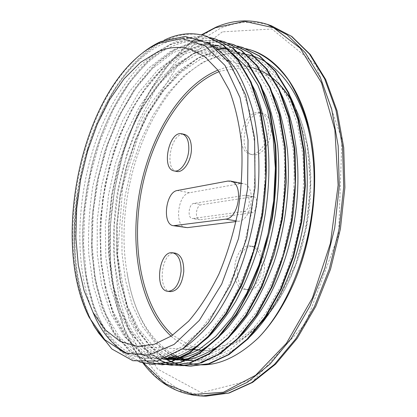 <?xml version="1.0" encoding="UTF-8"?>
<svg xmlns="http://www.w3.org/2000/svg" width="417" height="417" viewBox="0 0 417 417"><rect width="100%" height="100%" fill="white"/><g stroke="black" fill="none" stroke-linecap="round" stroke-linejoin="round"><path stroke-width="0.31" stroke-dasharray="2.08 1.56" d="M95.185 327.934L92.36 322.685C82.947 303.508 77.301 281.027 75.425 255.246C73.945 235.386 74.633 215.078 77.479 194.317L74.518 224.195C72.766 261.595 78.141 293.469 90.64 319.823L94.727 327.194M93.356 324.916L90.124 318.979C55.477 250.862 75.513 123.922 129.119 65.599L136.01 58.599L141.337 53.913M75.425 255.24C72.157 202.949 84.667 144.141 109.197 99.236C133.753 54.83 171.178 25.922 206.462 36.222M140.774 362.206L121.232 351.036L105.407 331.901L93.747 306.552L86.455 276.695L83.536 243.872L84.906 209.537L90.406 174.989L99.835 141.525L112.924 110.39L129.333 82.947L148.593 60.595L170.047 44.854L192.81 37.212L216.392 39.307M149.124 362.321L129.635 350.812L113.846 331.588L102.228 306.281L94.946 276.617L92.048 244.07L93.418 210.079L98.938 175.911L108.363 142.843L121.472 112.116L137.886 85.037L157.173 63.019L178.653 47.491L201.458 39.985L224.393 41.773M162.025 363.801L143.005 354.731L127.086 338.599L114.732 316.779C108.29 299.906 103.854 281.465 101.42 261.454C100.127 240.896 100.758 219.957 103.322 198.628C108.498 166.737 118.386 135.952 132.481 108.983C142.572 91.782 153.951 76.957 166.623 64.515L186.852 50.254L208.265 42.961M208.927 42.857C215.615 41.856 222.261 42.039 228.865 43.404M182.87 365.719L181.192 365.667M160.31 360.236L143.568 347.992L129.843 330.061C122.275 315.711 116.505 299.588 112.538 281.689C107.904 253.64 107.888 224.367 112.491 193.863C118.068 163.495 127.675 135.499 141.3 109.864C150.975 93.747 161.817 79.756 173.832 67.893L193.014 54.022L213.363 46.235M216.522 45.651C223.632 44.515 230.7 44.687 237.732 46.167M190.819 366.126L189.719 366.079M166.857 359.412L150.678 346.798L137.433 328.877L127.388 306.771L120.685 281.48L117.313 254.026L117.276 225.295L120.45 196.141L126.747 167.394L136.005 139.825L148.035 114.279L162.614 91.599L179.399 72.657L197.992 58.432L217.83 49.79M225.206 48.221C232.332 47.142 239.415 47.361 246.457 48.878M129.119 65.599C150.615 42.299 173.399 33.548 197.476 39.354L213.718 47.689L228.323 62.581L240.515 83.796L249.46 110.76L254.5 142.405C255.829 165.335 254.797 188.927 251.415 213.17L243.32 248.417C235.954 270.904 227.015 291.071 216.491 308.924L199.498 331.249L181.395 347.022L163.141 356.024L145.58 358.359C139.784 358.026 134.274 356.681 129.046 354.325M92.96 312.239C73.038 263.518 76.4 191.064 99.079 132.33C109.171 107.419 122.249 85.469 137.62 68.273C148.238 57.786 159.424 49.774 171.168 44.244L189.026 40.11L206.775 42.206L223.163 50.566L237.919 65.406L250.231 86.538L259.322 113.325L264.461 144.746C265.843 167.509 264.868 190.913 261.532 214.948L253.453 249.887C246.108 272.192 237.158 292.187 226.603 309.873L209.527 331.995L191.33 347.642L172.951 356.54L155.228 358.86L134.003 352.553L116.213 337.139L102.561 314.355L93.366 286.13L88.769 254.146C87.888 231.539 89.301 208.589 93.001 185.289L101.493 151.288C109.108 129.385 118.558 109.343 129.849 91.167L148.859 68.002L170.225 51.541L193.014 43.389L215.938 45.005C221.443 46.694 226.759 49.357 231.899 52.995M163.334 359.251L142.176 352.417L124.459 336.696L110.891 313.834L101.769 285.676L97.239 253.901L97.213 220.098L101.597 185.706L110.145 152.106L122.619 120.69L138.626 92.835L157.699 70.087L179.128 53.949L201.974 46.063L224.977 47.757L241.625 56.191L256.669 70.932L269.231 91.86L278.54 118.35L283.914 149.307C285.39 171.736 284.503 194.775 281.261 218.425C276.648 241.824 270.013 263.82 261.35 284.425L246.343 311.744L229.126 333.444L210.736 348.841L192.122 357.577L174.118 359.808L175.901 359.907M165.226 358.542L146.398 349.707L130.677 333.751L118.553 312.057L110.244 286.026L105.84 256.992L105.313 226.15L108.561 194.671L115.441 163.605L125.736 134.039L139.221 107.054L155.52 83.77L174.197 65.406L194.624 53.141L215.975 48.226M216.454 48.21C222.334 48.002 228.141 48.758 233.874 50.483L250.653 58.922L265.817 73.642L278.514 94.45L287.918 120.789L293.396 151.543C294.939 173.8 294.094 196.657 290.868 220.119L282.908 254.182C275.559 275.903 266.572 295.387 255.965 312.646L238.701 334.168L220.218 349.41L201.489 358.094L183.355 360.278L185.711 360.408M168.4 357.207L150.902 346.709L136.416 329.988L125.324 308.299C119.643 291.801 115.848 273.969 113.94 254.792C113.111 235.162 114.102 215.266 116.916 195.099C122.395 165.028 132.319 136.192 146.185 111.177C156.078 95.258 167.16 81.638 179.425 70.311L198.935 57.525L219.478 51.275M220.27 51.176C227.818 50.316 235.277 50.983 242.647 53.183L259.551 61.612L274.829 76.306L287.652 97.015L297.159 123.192L302.721 153.743C304.332 175.828 303.54 198.508 300.329 221.781C295.789 244.81 289.184 266.442 280.505 286.682L265.436 313.532L248.125 334.887L229.553 349.978L210.721 358.589L192.461 360.752L195.797 360.924C211.721 361.831 227.99 355.393 244.607 341.601M172.085 355.409L155.807 343.671L142.432 326.469L132.252 304.952L125.434 280.13L121.988 253.077L121.92 224.695L125.116 195.891L131.475 167.514L140.831 140.393L152.976 115.389L167.67 93.387L184.538 75.289L203.147 62.097L222.881 54.674M223.903 54.471C230.299 53.24 236.684 53.079 243.054 53.991M77.484 194.317C79.777 178.778 83.212 163.579 87.784 148.718C102.895 99.481 130.985 56.3 164.215 40.183M139.851 362.102C96.708 347.924 76.733 277.425 84.437 208.213L87.335 187.53L91.651 167.055C109.171 93.095 159.268 27.548 210.215 37.608M148.671 362.352L129.39 351.124L113.705 332.323L102.076 307.548L94.664 278.431L91.526 246.442L92.558 212.925L97.635 179.154L106.549 146.31L119.074 115.629L134.879 88.331L153.529 65.777L174.447 49.336L196.798 40.475L219.514 40.485M161.749 363.843L142.65 354.919L126.674 338.823L114.248 317.029L105.631 290.858L100.857 261.636L99.934 230.544L102.728 198.674L109.129 167.092L118.934 136.786L131.918 108.821L147.79 84.26L166.128 64.254L186.394 50.024L207.848 42.727M208.224 42.67C215.089 41.632 221.901 41.851 228.678 43.326M159.992 360.33L143.167 348.195L129.395 330.259L118.949 307.782L112.001 281.856L108.54 253.572L108.545 223.929L111.923 193.822L118.532 164.157L128.233 135.791L140.795 109.608L155.979 86.564L173.415 67.58L192.638 53.741L213.04 46.006M216.069 45.443C223.236 44.285 230.351 44.483 237.424 46.042M166.227 359.36L150.037 346.73L136.802 328.778L126.773 306.604L120.075 281.287L116.744 253.771L116.713 225.003L119.94 195.813L126.257 167.014L135.556 139.44L147.634 113.872L162.239 91.187L179.07 72.292L197.694 58.072L217.554 49.55M221.959 48.528C230.022 46.923 238.044 46.98 246.02 48.7M188.765 363.139C156.266 354.898 134.159 318.062 127.216 273.364C133.45 312.375 148.885 339.464 173.514 354.648M243.054 53.981C236.731 53.1 230.387 53.303 224.028 54.596M223.006 54.809C156.677 69.936 111.256 187.03 127.216 273.364M222.391 31.859L177.595 65.651L143.37 120.132L122.786 185.998L117.589 255.095L128.983 319.255L157.423 368.951L201.328 392.715L254.771 379.178L305.77 323.347L338.614 234.927L341.94 139.335L316.149 65.167L271.91 29.008L222.391 31.859M200.603 219.733L251.587 212.873C257.305 212.441 259.077 197.262 253.484 196.668L201.51 204.695C195.954 205.091 194.317 219.196 199.785 219.712L193.008 218.487L243.71 211.487C249.731 211.096 251.576 195.834 245.696 195.187L193.941 203.36C188.729 203.83 187.124 218.023 192.237 218.482L193.008 218.487M287.016 90.395C275.548 71.062 261.829 58.985 245.863 54.158C237.888 51.76 229.819 51.166 221.646 52.37M220.76 52.506L200.509 59.183L181.343 72.136L163.902 90.322L148.718 112.71L136.156 138.319L126.497 166.164L119.976 195.359L116.729 224.977L116.932 254.104L120.628 281.803L127.883 307.011L138.621 328.679L152.685 345.589L169.729 356.587M186.738 360.47C202.047 361.315 217.747 355.221 233.838 342.195M277.237 86.548C266.004 67.83 252.634 56.149 237.127 51.505C230.789 49.576 224.367 48.825 217.862 49.253M217.257 49.295L196.204 54.773L176.12 67.21L157.793 85.558L141.796 108.576L128.582 135.186L118.449 164.267L111.673 194.796L108.415 225.764L108.842 256.116L113.038 284.795L121.034 310.613L132.768 332.328L148.004 348.612L166.331 358.099M267.234 82.498C256.236 64.505 243.252 53.272 228.276 48.789L205.44 46.991L182.74 54.663L161.421 70.374L142.411 92.668C131.068 110.197 121.545 129.598 113.836 150.876L105.105 183.975L100.502 217.955C99.455 240.651 100.732 262.371 104.333 283.112L112.96 311.395L126.017 334.627L143.167 351.13L163.818 359.073M256.836 77.974C246.124 60.991 233.609 50.337 219.3 46.021L196.298 44.39L173.462 52.474L152.038 68.878L132.997 91.959L117.015 120.153L104.604 151.918L96.113 185.846L91.829 220.515L91.943 254.558L96.608 286.453L105.855 314.642L119.596 337.343L137.459 352.761L158.768 359.016L164.027 359.001M246.301 73.46C235.902 57.442 223.861 47.366 210.184 43.227M207.327 42.44C157.97 30.973 108.472 94.894 91.297 167.545L87.096 187.488L84.27 207.635C75.842 280.933 100.487 355.555 149.166 358.542C159.794 359.11 170.84 355.951 182.302 349.065M212.342 45.516L200.931 40.413C155.155 26.766 107.367 82.18 87.257 149.651C79.892 173.743 75.597 198.294 74.367 223.303C72.11 270.482 82.363 315.705 104.604 340.241M170.631 291.624C156.563 290.889 161.468 250.476 175.239 253.135M176.74 171.444C163.417 169.589 171.632 130.719 184.601 134.425M241.511 142.875C242.699 149.15 245.457 152.888 249.778 154.092C257.774 156.406 268.037 143.359 268.423 129.849C268.512 120.346 265.733 114.597 260.083 112.6C251.206 109.817 240.463 125.163 241.146 139.012M271.17 130.537C270.795 144.016 260.526 157.021 252.514 154.707C235.798 151.84 246.525 108.269 262.804 113.309C268.465 115.306 271.253 121.05 271.17 130.537M261.751 266.88C261.683 254.969 258.029 248.032 250.794 246.061C233.285 242.579 227.484 288.246 245.358 289.455C253.046 290.675 261.339 279.489 261.751 266.88M264.587 267.255C264.18 279.838 255.887 290.993 248.183 289.773C230.278 288.554 236.053 242.996 253.599 246.478C260.849 248.449 264.508 255.371 264.587 267.255M185.747 227.619C174.035 226.587 177.642 194.067 189.558 192.743L240.442 183.6L243.215 183.616C256.705 185.127 252.243 220.629 238.435 221.271L236.032 221.568M267.214 24.342C250.064 18.958 233.009 19.933 216.048 27.267L191.898 41.742L169.969 62.988L150.891 89.603L135.113 120.278L122.952 153.826L114.649 189.136L110.406 225.159L110.39 260.839L114.758 295.054L123.609 326.579L136.974 354.028L154.743 375.868L176.568 390.432L201.797 396.046M142.791 362.368C79.282 278.316 112.856 90.708 201.729 34.919M206.123 396.15L180.811 390.547L158.887 376.025L141.029 354.247L127.576 326.871L118.652 295.434L114.222 261.308L114.195 225.722L118.412 189.798L126.705 154.587L138.877 121.149L154.681 90.578L173.8 64.067L195.782 42.92L219.999 28.533C237.012 21.257 254.115 20.318 271.316 25.724M252.41 196.662L244.565 195.177M193.941 203.36L201.51 204.695M243.71 211.487L251.587 212.873M240.442 183.6L227.776 181.082M238.435 221.271L236.178 220.89M189.558 192.743L177.35 190.506M229.85 60.991L253.583 68.034C242.407 64.875 231.174 65.339 219.879 69.42L217.971 70.139M171.147 336.191C180.728 344.703 191.648 349.415 203.903 350.327C222.798 351.51 241.724 342.435 260.667 323.112M270.998 310.717C311.218 259.463 322.612 158.559 295.116 107.503M219.066 71.651L220.848 70.984L242.303 67.653L263.278 73.356L282.21 88.633L297.394 113.215L307.235 145.814L310.503 184.053L306.62 224.648L295.862 263.867L279.312 298.16L258.66 324.707L235.892 341.794L212.936 348.847L191.45 346.272L172.69 335.148M89.123 317.311L90.124 318.979M90.635 319.829L92.355 322.685M134.43 59.881L136.01 58.599M180.551 365.646L181.192 365.678M215.036 38.875L215.672 39.068M224.117 41.695L224.742 41.893M142.484 362.352C79.366 277.821 112.741 91.266 201.395 34.846M74.518 224.195L74.367 223.303M91.297 167.545L91.651 167.055M84.27 207.635L84.437 208.213M87.257 149.651L87.784 148.718M199.785 219.712L192.237 218.482M253.484 196.668L245.696 195.187M262.804 113.309L260.083 112.6M252.514 154.707L249.778 154.092M253.599 246.478L250.794 246.061M248.183 289.773L245.358 289.455M243.215 183.616L241.599 183.292M203.903 350.327C222.35 351.458 240.807 343.014 259.265 324.984M268.131 315.002L276.643 303.284L284.483 290.143L291.504 275.762L297.592 260.344L302.627 244.117L306.526 227.333L309.221 210.267L310.67 193.196L310.853 176.386L309.784 160.102L307.501 144.595L304.061 130.088L299.542 116.776L294.037 104.813M227.724 60.361L190.027 49.175M182.338 349.034L137.725 346.36M245.858 54.168L242.647 53.183M237.132 51.494L233.874 50.493M228.281 48.779L224.972 47.767M219.295 46.026L215.938 45M200.931 40.402L197.476 39.344M158.768 359.032L155.233 358.849M149.166 358.537L145.58 358.354"/><path stroke-width="0.63" d="M141.337 53.913C147.649 48.695 154.165 44.577 160.879 41.559L185.117 36.42L208.719 43.222L229.642 62.925L245.649 95.107L254.584 137.829L255.074 187.207L246.702 238.065L230.429 284.9L208.318 322.763L182.995 348.555L157.079 361.091L132.841 360.705L111.85 348.982L95.185 327.934M158.642 43.332C150.235 47.074 142.161 52.589 134.43 59.881C76.858 113.518 53.324 247.245 89.123 317.311L104.787 339.714L124.923 353.037L148.551 355.143L174.097 344.426L199.357 320.365L221.703 284.097L238.482 238.665L247.604 188.792L248.042 140.039L240.046 97.62L224.998 65.453L204.945 45.641L182.14 38.562L158.642 43.332M94.727 327.194L104.604 340.241L98.688 333.068L93.356 324.916M206.462 36.222L223.298 44.895L238.467 60.256L251.128 82.128L260.463 109.859L265.738 142.395C267.146 165.982 266.114 190.23 262.647 215.146C257.8 239.817 250.909 263.012 241.975 284.743L226.499 313.516L208.865 336.436L190.095 352.657L171.147 361.899L152.898 364.364L140.774 362.206M216.392 39.307L233.27 48.257L248.469 63.754L261.12 85.678L270.44 113.33L275.694 145.642C277.06 169.036 276.012 193.045 272.546 217.669C267.672 242.032 260.761 264.931 251.811 286.364L236.324 314.741L218.649 337.301L199.826 353.303L180.811 362.394L162.468 364.802L149.124 362.321M224.393 41.773L241.855 50.634L257.32 65.896L270.237 87.554L279.807 114.972L285.322 147.034L286.265 182.229L282.517 218.649L274.214 254.24L261.897 287.042L246.384 315.341L228.605 337.827L209.631 353.783L190.444 362.863L171.898 365.235L162.025 363.801M208.265 42.961L208.927 42.857M228.865 43.404L233.687 44.661L250.815 53.345L266.322 68.419L279.343 89.712L289.038 116.677L294.751 148.197C296.419 171.033 295.658 194.525 292.468 218.685C287.907 242.621 281.235 265.17 272.452 286.338L257.185 314.538L239.598 337.118L220.708 353.314L201.515 362.837L182.87 365.719M181.192 365.667C173.811 365.282 166.852 363.473 160.31 360.236M213.363 46.235L216.522 45.651M237.732 46.167L242.496 47.413L259.838 56.144L275.522 71.317L288.7 92.678L298.483 119.689L304.217 151.235L305.39 185.8L301.799 221.573L293.657 256.549L281.428 288.778L265.921 316.628L248.11 338.833L229.001 354.586L209.615 363.666L190.819 366.126M190.355 366.105C181.979 365.646 174.15 363.416 166.857 359.412M217.83 49.79L225.206 48.221M246.457 48.878L251.175 50.123C277.201 58.14 300.365 87.461 310.045 132.038C319.657 176.62 314.053 233.801 295.387 279.484C285.139 303.581 272.723 323.112 258.139 338.078M243.054 53.991C270.43 56.91 296.122 82.816 307.855 127.253C319.443 171.575 314.772 231.346 295.387 279.484M129.046 354.325C113.518 346.803 101.487 332.771 92.96 312.239M231.899 52.995L245.915 66.339L257.862 85.157L267.115 108.946L273.088 136.938L275.335 168.025L273.688 200.78L268.121 233.624L258.941 264.967L246.687 293.333L231.998 317.446L215.683 336.472L198.555 349.868L181.348 357.416L163.334 359.251M174.118 359.808L165.226 358.542M215.975 48.226L216.454 48.21M183.355 360.278L175.724 359.303L168.4 357.207M219.478 51.275L220.27 51.176M192.461 360.752C185.268 360.335 178.476 358.552 172.085 355.409M222.881 54.674L223.903 54.471M164.215 40.183C178.095 33.37 191.966 31.979 205.821 36.013L222.642 44.702L237.81 60.053L250.45 81.935L259.781 109.681L265.056 142.228L265.832 177.991L261.954 215.026L253.572 251.253L241.266 284.66L225.805 313.459L208.172 336.373L189.407 352.626L170.47 361.862L152.226 364.328L139.851 362.102M210.215 37.608L215.042 38.864L231.998 47.601L247.317 62.899L260.093 84.672L269.538 112.267L274.944 144.569C276.377 167.994 275.392 192.065 271.978 216.793L263.643 252.707C256.017 275.627 246.749 296.185 235.84 314.387L218.133 337.077L199.258 353.183L180.201 362.357L161.806 364.755L148.671 362.352M219.514 40.485L224.122 41.69L241.219 50.426L256.663 65.719L269.596 87.356L279.14 114.795L284.649 146.883C286.166 170.12 285.228 193.999 281.829 218.529C277.06 242.803 270.19 265.613 261.219 286.959L245.696 315.278L227.937 337.796L208.959 353.725L189.777 362.847L171.246 365.203L161.749 363.843M207.848 42.727L208.224 42.67M228.678 43.326L233.067 44.489L250.309 53.214L265.874 68.477L278.931 90.025L288.606 117.276L294.193 149.156L295.246 184.09L291.53 220.228L283.268 255.558L270.967 288.095L255.402 316.149L237.586 338.495L218.524 354.278L199.217 363.296L180.551 365.657C173.295 365.266 166.44 363.488 159.992 360.33M213.04 46.006L216.069 45.443M237.424 46.042L241.886 47.236L259.259 55.987L274.959 71.182L288.116 92.652L297.92 119.731L303.597 151.381L304.718 186.065L301.079 221.907L292.833 256.935L280.547 289.21L264.962 317.019L247.078 339.151L227.943 354.836L208.521 363.744L189.719 366.09C181.348 365.646 173.514 363.405 166.227 359.36M217.554 49.55L221.959 48.528M246.02 48.7L250.586 49.92C264.785 54.851 277.493 65.01 288.71 80.392C295.637 91.573 301.47 104.485 306.214 119.126C310.232 134.608 312.823 151.22 313.98 168.948C316.79 232.337 292.489 302.914 258.133 338.067C234.166 360.46 211.038 368.816 188.765 363.139M224.028 54.596L223.006 54.809M173.514 354.648C180.446 358.396 187.874 360.486 195.797 360.919M244.607 341.601C271.655 318.619 295.043 273.469 303.675 223.168C312.208 172.815 305.129 121.92 287.016 90.395M221.646 52.37L220.76 52.506M169.729 356.587C175.13 358.86 180.801 360.152 186.738 360.47L185.711 360.408M233.838 342.195C261.277 319.354 285.322 273.396 294.214 221.839C303.008 170.303 295.762 118.167 277.237 86.548M217.862 49.253L217.257 49.295M166.331 358.099L177.548 360.001L192.253 358.646C202.381 355.685 212.545 350.431 222.746 342.883C232.811 334.007 242.366 322.966 251.409 309.758C260.005 295.455 267.532 279.588 273.985 262.168C285.796 226.353 290.659 186.055 287.412 150.016C285.171 132.434 281.522 116.327 276.461 101.712L267.234 82.498M163.818 359.073L168.228 359.506C177.934 359.423 187.911 357.02 198.158 352.302C208.443 346.23 218.503 337.833 228.328 327.121C237.852 315.101 246.572 301.137 254.479 285.218L264.712 259.39C276.45 222.866 281.089 181.859 277.613 145.512C275.225 127.81 271.436 111.657 266.244 97.052L256.836 77.974M164.027 359.001L178.58 356.087C188.541 352.073 198.466 345.745 208.349 337.113C218.081 327.204 227.239 315.221 235.824 301.157C243.914 286.026 250.925 269.476 256.846 251.514C267.61 214.781 271.3 174.337 267.401 138.861C264.816 121.628 260.896 105.96 255.652 91.855L246.301 73.46M206.994 42.258L210.184 43.238L207.327 42.44M182.302 349.065C192.367 342.195 202.162 333.006 211.685 321.491C220.906 308.742 229.287 294.11 236.83 277.597C247.495 251.279 254.521 223.1 257.909 193.05C260.265 163.537 258.493 135.233 252.884 110.729C248.49 95.185 242.939 81.586 236.23 69.92C228.985 59.516 221.026 51.38 212.342 45.516M181.077 271.378C181.223 260.604 178.398 254.406 172.596 252.78C158.856 250.127 153.93 290.618 167.962 291.347C175.057 290.685 179.43 284.029 181.077 271.378M172.596 252.78L175.239 253.135C181.056 254.761 183.897 260.953 183.756 271.702C182.114 284.326 177.741 290.967 170.631 291.624L167.962 291.347M188.792 149.625C189.021 140.722 186.764 135.457 182.02 133.836C169.088 130.135 160.863 169.088 174.155 170.934C180.379 172.581 188.249 161.337 188.792 149.625M182.02 133.836L184.601 134.425C189.349 136.051 191.617 141.306 191.398 150.193C190.861 161.879 182.98 173.097 176.74 171.444L174.155 170.934M241.146 139.012L241.511 142.875M225.654 219.128C239.348 218.44 243.888 182.557 230.523 181.087L227.776 181.082L177.35 190.506C165.559 191.888 161.874 224.7 173.462 225.706L225.654 219.128L236.178 220.89M236.032 221.568L187.369 227.64L173.462 225.706M158.059 51.645L140.435 62.435L124.089 78.808L109.567 99.715L97.281 124.136L87.549 151.074L80.617 179.586L76.671 208.735L75.863 237.586L78.302 265.176L84.036 290.482L93.054 312.411L105.225 329.811L120.273 341.502L137.725 346.36L154.321 344.286L171.564 335.914L188.672 321.147C199.764 308.236 209.845 292.541 218.925 274.068C227.156 254.313 233.562 233.233 238.133 210.835C241.479 188.218 242.663 166.221 241.667 144.845C239.441 124.381 235.318 106.184 229.303 90.265L218.268 70.541L204.919 56.785L190.027 49.175C179.466 46.209 168.807 47.032 158.059 51.645M267.214 24.342L271.316 25.724L291.327 36.248L309.466 54.038L324.707 78.949L336.029 110.323L342.56 146.956L343.697 187.103L339.198 228.62L329.253 269.184L314.481 306.526L295.83 338.729L274.475 364.354L251.649 382.561L228.526 393.09L206.123 396.15L201.797 396.046L224.137 392.976L247.208 382.405L269.997 364.119L291.327 338.39L309.972 306.057L324.754 268.558L334.721 227.833L339.256 186.149L338.166 145.856L331.682 109.103L320.412 77.635L305.239 52.672L287.162 34.856L267.214 24.342C249.96 18.927 232.816 19.901 215.782 27.267L201.395 34.846M201.729 34.919L215.49 27.725L244.612 21.371L273.635 27.751L300.193 48.195L321.528 82.785L334.877 129.744L338.119 185.174L330.373 243.403L312.39 298.03L286.416 343.306L255.631 375.279L223.361 392.256L192.508 394.534L165.2 383.786L142.791 362.368M187.369 227.64L175.062 225.727M217.971 70.139C179.706 85.824 149.171 137.688 139.309 193.441C129.541 249.215 140.539 308.387 171.147 336.191M260.667 323.112L270.998 310.717M295.116 107.503C284.092 86.074 270.247 72.923 253.583 68.034C269.632 72.761 283.117 85.016 294.037 104.813M172.69 335.148C142.239 307.73 131.23 249.048 140.92 193.728C150.704 138.418 181.077 87.023 219.066 71.651M152.226 364.322L152.898 364.354M161.806 364.771L162.468 364.802M171.246 365.214L171.898 365.245M205.821 36.008L206.467 36.206M233.067 44.478L233.682 44.671M241.886 47.225L242.496 47.413M250.581 49.931L251.18 50.113M201.797 396.046C177.767 394.607 157.996 383.379 142.484 362.352M271.316 25.724L291.811 36.477L310.29 54.507L325.719 79.579L337.134 110.99L343.723 147.54L344.895 187.52L340.428 228.834L330.519 269.189L315.768 306.37L297.102 338.479L275.647 364.104L252.587 382.399L229.063 393.043L206.123 396.15M241.599 183.292L230.523 181.087M259.265 324.984L268.131 315.002M229.85 60.991L227.724 60.361M203.903 350.327L182.338 349.034M177.548 359.991L175.901 359.907M168.228 359.517L164.741 359.334"/></g></svg>

